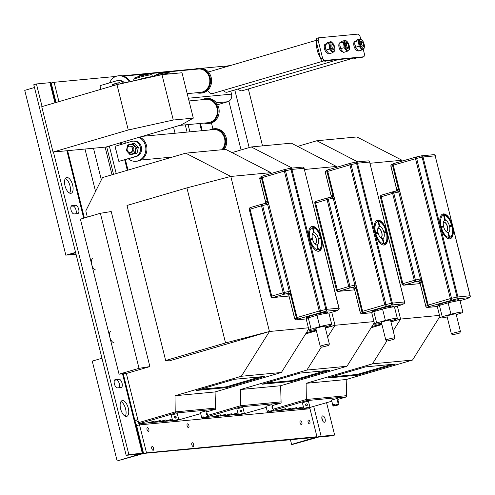<?xml version="1.0" encoding="UTF-8"?>
<svg xmlns="http://www.w3.org/2000/svg" width="495" height="495" viewBox="0 0 495 495"><rect width="100%" height="100%" fill="white"/><g stroke="black" fill="none" stroke-linecap="round" stroke-linejoin="round"><path stroke-width="0.74" d="M326.57 402.732L334.626 435.049L331.966 435.835L318.489 437.11L293.071 444.281L291.611 444.417L290.454 439.764M322.629 420.812A3.323 1.534 73.6 0 0 321.83 418.102M334.626 435.049L321.15 436.33A6.256 0.495 166 0 0 312.914 438.168L291.611 444.417M248.335 88.945L262.529 145.889M224.656 66.509A6.256 0.495 -14 0 1 228.758 65.748L230.082 65.625M324.361 422.285A3.323 1.534 73.6 0 0 324.497 422.26A3.323 1.534 73.6 0 0 325.029 418.64A3.323 1.534 73.6 0 0 322.622 415.88A3.323 1.534 73.6 0 0 322.047 419.358A3.323 1.534 73.6 0 0 324.361 422.285M212.937 128.873L211.452 122.921M55.619 102.607L50.663 82.733A6.256 0.495 166 0 0 49.921 82.684L36.444 83.958L42.081 106.58M53.41 152.027L128.836 454.54L142.312 453.265A6.256 0.495 -14 0 1 143.061 453.315A6.256 0.495 -14 0 1 139.906 454.552L117.148 460.938L92.256 361.109L101.976 358.256M113.961 342.534A5.866 2.704 -106.4 0 1 109.884 337.373A5.866 2.704 -106.4 0 1 110.899 331.235M95.863 269.936A5.866 2.704 -106.4 0 1 91.779 264.769A5.866 2.704 -106.4 0 1 92.794 258.637M126.423 416.45A8.211 3.787 -106.4 0 1 120.712 409.223A8.211 3.787 -106.4 0 1 122.135 400.628A8.211 3.787 -106.4 0 1 128.081 407.441A8.211 3.787 -106.4 0 1 126.757 416.382A8.211 3.787 -106.4 0 1 126.423 416.45M75.636 205.27A4.3 1.986 -106.4 0 1 78.631 209.057A4.3 1.986 -106.4 0 1 77.888 213.555A4.3 1.986 -106.4 0 1 77.709 213.593L74.071 213.939A4.3 1.986 -106.4 0 1 71.076 210.152A4.3 1.986 -106.4 0 1 71.818 205.648A4.3 1.986 -106.4 0 1 71.998 205.617L75.636 205.27L72.975 206.056A4.3 1.986 -106.4 0 1 75.692 208.995A4.3 1.986 -106.4 0 1 75.89 213.766M119.004 379.22A4.3 1.986 -106.4 0 1 121.999 383A4.3 1.986 -106.4 0 1 121.256 387.505A4.3 1.986 -106.4 0 1 121.083 387.536L117.439 387.882A4.3 1.986 -106.4 0 1 114.444 384.095A4.3 1.986 -106.4 0 1 115.193 379.597A4.3 1.986 -106.4 0 1 115.366 379.56L119.004 379.22L116.344 379.999A4.3 1.986 -106.4 0 1 119.06 382.938A4.3 1.986 -106.4 0 1 119.258 387.709M70.797 193.347A8.211 3.787 -106.4 0 1 65.086 186.12A8.211 3.787 -106.4 0 1 66.509 177.526A8.211 3.787 -106.4 0 1 72.449 184.338A8.211 3.787 -106.4 0 1 71.132 193.279A8.211 3.787 -106.4 0 1 70.797 193.347M36.444 83.958L33.778 84.744L126.175 455.32L140.023 454.07L117.148 460.938M120.966 401.569A8.211 3.787 -106.4 0 1 125.414 408.22A8.211 3.787 -106.4 0 1 125.266 416.227M72.975 206.056L71.156 206.223M116.344 379.999L114.524 380.172M65.334 178.466A8.211 3.787 -106.4 0 1 69.789 185.118A8.211 3.787 -106.4 0 1 69.64 193.124M128.836 454.54L126.175 455.32M75.574 252.376L65.854 255.228L75.642 252.648M65.854 255.228L24.75 90.362L34.471 87.51M58.936 101.636L54.116 82.288L115.818 76.447M202.127 68.273L224.563 66.144L224.817 67.172M230.788 91.13L231.536 94.13A6.256 5.525 84.6 0 1 227.719 101.741L217.583 104.717M122.358 75.822L195.587 68.892M56.065 102.477L51.202 82.962L54.116 82.288M51.202 82.962L50.75 83.092M75.661 252.716L67.735 255.043L76.044 254.257M309.598 407.62A6.256 5.525 84.6 0 1 309.981 408.74L316.955 436.726L146.508 452.863L139.534 424.883A6.256 5.525 -95.4 0 0 139.151 423.757M148.859 429.419A1.955 0.903 73.6 0 0 147.399 427.631A1.955 0.903 73.6 0 0 147.083 429.759A1.955 0.903 73.6 0 0 148.5 431.38A1.955 0.903 73.6 0 0 148.859 429.419M309.913 421.907A1.955 0.903 73.6 0 0 308.453 420.119A1.955 0.903 73.6 0 0 308.137 422.247A1.955 0.903 73.6 0 0 309.554 423.868A1.955 0.903 73.6 0 0 309.913 421.907M301.901 422.668A1.955 0.903 73.6 0 0 300.44 420.88A1.955 0.903 73.6 0 0 300.125 423.008A1.955 0.903 73.6 0 0 301.542 424.63A1.955 0.903 73.6 0 0 301.901 422.668M188.923 425.626A1.955 0.903 73.6 0 0 187.463 423.838A1.955 0.903 73.6 0 0 187.147 425.966A1.955 0.903 73.6 0 0 188.564 427.587A1.955 0.903 73.6 0 0 188.923 425.626M193.638 444.535A1.955 0.903 73.6 0 0 192.178 442.74A1.955 0.903 73.6 0 0 191.862 444.875A1.955 0.903 73.6 0 0 193.279 446.496A1.955 0.903 73.6 0 0 193.638 444.535M153.574 448.328A1.955 0.903 73.6 0 0 152.114 446.539A1.955 0.903 73.6 0 0 151.798 448.668A1.955 0.903 73.6 0 0 153.215 450.289A1.955 0.903 73.6 0 0 153.574 448.328M316.955 436.726L315.21 437.419L142.869 453.494M138.637 422.817A6.256 5.525 -95.4 0 0 134.813 420.255M146.508 452.863L143.593 453.538L136.62 425.558A3.911 3.453 -95.4 0 0 135.698 423.794M143.593 453.538L142.931 453.736M105.132 147.126L112.031 174.785M100.881 89.323L99.971 85.684L116.616 80.803A7.821 6.911 84.6 0 1 117.767 80.58A7.821 6.911 84.6 0 1 123.546 83.154M117.767 80.58L118.856 80.475A7.821 6.911 84.6 0 1 124.542 82.931M115.935 150.072L115.081 146.266L131.72 141.378A7.821 6.911 84.6 0 1 132.87 141.162A7.821 6.911 84.6 0 1 140.401 147.634A7.821 6.911 84.6 0 1 135.494 156.507L118.85 161.389L117.822 157.633M132.87 141.162L133.959 141.056A7.821 6.911 84.6 0 1 141.49 147.535A7.821 6.911 84.6 0 1 136.583 156.401L118.85 161.389M189.87 131.837L188.063 124.598M187.079 132.097L185.272 124.864M173.559 127.19L175.063 133.235M116.201 173.566L109.339 146.037M117.928 157.682L116.003 149.973M113.534 174.345L106.673 146.823M105.862 147.058L53.052 152.058L41.735 106.685L116.956 84.608L161.97 74.652L181.999 72.759L193.316 118.138L181.083 124.981L105.862 147.058M53.052 152.058L128.267 129.987L173.281 120.031L193.316 118.138M128.267 129.987L116.956 84.608M173.281 120.031L161.97 74.652M138.315 76.595L138.254 76.341A4.22 0.334 -14 0 1 140.382 75.506A4.22 0.334 -14 0 1 146.446 74.299L146.508 74.547M156.525 74.869L156.463 74.615A4.22 0.334 -14 0 1 158.592 73.78A4.22 0.334 -14 0 1 164.656 72.573L164.717 72.827M128.347 158.821A12.511 11.057 -95.4 0 0 135.97 161.283A12.511 11.057 -95.4 0 0 145.06 153.759A12.511 11.057 -95.4 0 0 138.934 137.356M125.879 141.186A12.511 11.057 -95.4 0 0 124.691 143.445M135.97 161.283L137.059 161.184A12.511 11.057 -95.4 0 0 146.155 153.66A12.511 11.057 -95.4 0 0 139.739 137.115M132.437 150.53A3.125 2.766 -95.4 0 0 129.579 146.186A3.125 2.766 -95.4 0 0 127.122 149.558A3.125 2.766 -95.4 0 0 130.166 152.411A3.125 2.766 -95.4 0 0 132.437 150.53M221.909 149.738A11.725 10.364 -95.4 0 0 224.185 145.901A11.725 10.364 -95.4 0 0 213.45 129.603L142.436 136.329M209.62 129.962A12.511 11.057 84.6 0 1 213.376 128.824A12.511 11.057 84.6 0 1 224.829 146.204A12.511 11.057 84.6 0 1 222.954 149.638M213.376 128.824L214.471 128.719A12.511 11.057 84.6 0 1 225.918 146.105A12.511 11.057 84.6 0 1 224.049 149.533M202.078 99.712A12.511 11.057 84.6 0 1 205.833 98.573L206.929 98.468A12.511 11.057 84.6 0 1 219.112 109.878A12.511 11.057 84.6 0 1 209.286 123.379L208.191 123.478A12.511 11.057 84.6 0 1 204.287 123.063M205.833 98.573A12.511 11.057 84.6 0 1 218.023 109.983A12.511 11.057 84.6 0 1 208.191 123.478M189.028 100.949L205.908 99.353A11.725 10.364 84.6 0 1 217.33 110.051A11.725 10.364 84.6 0 1 208.117 122.704L179.679 125.396M194.516 69.387A12.511 11.057 84.6 0 1 198.272 68.242L199.367 68.143A12.511 11.057 84.6 0 1 210.963 76.651A12.511 11.057 84.6 0 1 206.625 91.191A12.511 11.057 84.6 0 1 201.725 93.048L200.63 93.153A12.511 11.057 84.6 0 1 196.725 92.738M198.272 68.242A12.511 11.057 84.6 0 1 209.874 76.756A12.511 11.057 84.6 0 1 205.536 91.297A12.511 11.057 84.6 0 1 200.63 93.153M123.502 76.112L198.347 69.022A11.725 10.364 84.6 0 1 209.218 77.003A11.725 10.364 84.6 0 1 205.153 90.635A11.725 10.364 84.6 0 1 200.555 92.373L187.209 93.642M130.123 81.694A12.511 11.057 -95.4 0 0 119.598 75.698L118.503 75.797A12.511 11.057 -95.4 0 0 109.587 82.863M129.096 81.922A12.511 11.057 -95.4 0 0 118.503 75.797M118.002 84.379A4.826 4.269 -95.4 0 0 112.402 85.944M112.037 86.05L112.582 84.391L117.575 82.925L119.493 82.739L120.607 83.797M117.575 82.925L118.565 84.249M127.017 150.381A4.826 4.269 -95.4 0 0 134.195 152.621A4.826 4.269 -95.4 0 0 132.177 144.528A4.826 4.269 -95.4 0 0 127.017 150.381M130.216 146.204A3.125 2.766 84.6 0 1 133.768 148.302A3.125 2.766 84.6 0 1 131.88 152.2M127.685 144.967L134.597 143.321L138.322 147.504L137.047 153.153L130.136 154.799L126.411 150.616L127.685 144.967M132.679 143.5L136.403 147.683L135.135 153.332L130.136 154.799M135.135 153.332L137.047 153.153M136.403 147.683L138.322 147.504M238.107 88.982A10.946 5.049 73.6 0 0 241.442 90.851A10.946 5.049 73.6 0 0 242.166 90.758L353.213 58.169M223.226 90.449A10.946 5.049 73.6 0 0 227.236 92.169L338.283 59.579M207.541 90.461A10.946 5.049 73.6 0 0 211.94 93.648A10.946 5.049 73.6 0 0 212.664 93.549L323.711 60.959M327.814 60.569L326.044 61.089A11.725 5.408 -106.4 0 1 324.058 60.928M320.222 57.29A11.725 5.408 -106.4 0 1 316.707 43.189M342.379 59.19L340.616 59.709A11.725 5.408 -106.4 0 1 338.63 59.548M357.316 57.779L355.546 58.299A11.725 5.408 -106.4 0 1 353.56 58.132M363.219 49.184L364.512 54.376L363.986 56.752L324.287 60.508L322.629 58.342L318.099 40.194L318.625 37.818L358.331 34.062L359.989 36.228L360.638 38.845M363.986 56.752L361.987 57.333L322.288 61.095L320.63 58.93L316.101 40.776L316.633 38.406L318.625 37.818M318.099 40.194L316.101 40.776M322.629 58.342L320.63 58.93M324.287 60.508L322.288 61.095M362.346 42.044A2.147 0.99 73.6 0 0 361.579 44.432A2.147 0.99 73.6 0 0 363.509 45.651A2.147 0.99 73.6 0 0 362.476 42.124A2.147 0.99 73.6 0 0 362.346 42.044M357.798 50.385L357.582 50.447A4.771 2.203 -106.4 0 1 354.129 46.493A4.771 2.203 -106.4 0 1 354.896 41.295L355.231 41.196M347.41 43.455A2.147 0.99 73.6 0 0 346.649 45.843A2.147 0.99 73.6 0 0 348.573 47.068A2.147 0.99 73.6 0 0 347.539 43.541A2.147 0.99 73.6 0 0 347.41 43.455M332.844 44.835A2.147 0.99 73.6 0 0 332.077 47.223A2.147 0.99 73.6 0 0 334.007 48.448A2.147 0.99 73.6 0 0 332.974 44.921A2.147 0.99 73.6 0 0 332.844 44.835M342.868 51.796L342.651 51.864A4.771 2.203 -106.4 0 1 339.193 47.904A4.771 2.203 -106.4 0 1 339.966 42.706L340.3 42.607M328.296 53.175L328.08 53.243A4.771 2.203 -106.4 0 1 324.627 49.283A4.771 2.203 -106.4 0 1 325.394 44.086L325.729 43.987M330.505 48.56A4.826 2.228 73.6 0 0 333.413 51.697A4.826 2.228 73.6 0 0 334.843 48.473A4.826 2.228 73.6 0 0 333.661 44.445A4.826 2.228 73.6 0 0 330.357 42.836A4.826 2.228 73.6 0 0 330.505 48.56M333.958 48.566A3.125 1.442 -106.4 0 1 333.469 49.884A3.125 1.442 -106.4 0 1 332.362 49.797A3.125 1.442 -106.4 0 1 330.858 44.674A3.125 1.442 -106.4 0 1 332.869 44.847M328.859 43.461L331.075 41.592L327.572 42.62L325.357 44.488L325.277 46.771L326.1 50.069L329.057 53.782L332.56 52.755L329.602 49.042L328.859 43.461L325.357 44.488M329.602 49.042L326.1 50.069M334.849 48.535L334.775 50.886L332.56 52.755M331.075 41.592L333.611 44.352M325.283 46.839A4.826 2.228 73.6 0 0 325.289 46.901A4.826 2.228 73.6 0 0 325.976 49.89A4.826 2.228 73.6 0 0 326.471 50.929A4.826 2.228 73.6 0 0 326.521 51.022M345.077 47.18A4.826 2.228 73.6 0 0 347.979 50.317A4.826 2.228 73.6 0 0 349.414 47.093A4.826 2.228 73.6 0 0 348.232 43.065A4.826 2.228 73.6 0 0 344.928 41.456A4.826 2.228 73.6 0 0 345.077 47.18M348.529 47.186A3.125 1.442 -106.4 0 1 348.035 48.504A3.125 1.442 -106.4 0 1 346.933 48.417A3.125 1.442 -106.4 0 1 345.423 43.294A3.125 1.442 -106.4 0 1 347.44 43.467M343.431 42.081L345.646 40.213L342.138 41.24L339.923 43.108L339.848 45.392L341.135 49.729L343.623 52.402L347.125 51.375L344.167 47.662L343.431 42.081L339.923 43.108M344.167 47.662L340.665 48.689M349.414 47.155L349.346 49.506L347.125 51.375M345.646 40.213L348.177 42.972M339.855 45.46A4.826 2.228 73.6 0 0 339.855 45.521A4.826 2.228 73.6 0 0 340.548 48.51A4.826 2.228 73.6 0 0 341.036 49.55A4.826 2.228 73.6 0 0 341.092 49.642M360.007 45.763A4.826 2.228 73.6 0 0 362.915 48.906A4.826 2.228 73.6 0 0 364.345 45.682A4.826 2.228 73.6 0 0 363.163 41.648A4.826 2.228 73.6 0 0 359.859 40.039A4.826 2.228 73.6 0 0 360.007 45.763M363.466 45.769A3.125 1.442 -106.4 0 1 362.971 47.087A3.125 1.442 -106.4 0 1 361.864 47.006A3.125 1.442 -106.4 0 1 360.36 41.877A3.125 1.442 -106.4 0 1 362.371 42.05M358.361 40.664L360.577 38.796L357.074 39.829L354.859 41.691L354.779 43.975L356.072 48.312L358.559 50.991L362.062 49.958L359.104 46.245L358.361 40.664L354.859 41.691M359.104 46.245L355.602 47.273M364.351 45.744L364.277 48.095L362.062 49.958M360.577 38.796L363.113 41.555M354.785 44.043A4.826 2.228 73.6 0 0 354.791 44.105A4.826 2.228 73.6 0 0 355.478 47.093A4.826 2.228 73.6 0 0 355.973 48.139A4.826 2.228 73.6 0 0 356.023 48.232M175.007 395.734L241.331 376.268L281.395 372.475L215.071 391.941L175.007 395.734L175.211 411.908L138.6 422.65L138.878 423.788L147.256 422.99L154.83 420.979L148.717 422.854L152.72 422.476L160.293 420.465L154.18 422.334L158.183 421.957L165.757 419.946L159.644 421.82L163.647 421.443L171.221 419.432L165.107 421.301L169.111 420.923L172.439 419.946M206.693 411.846L215.554 409.247L175.49 413.04L175.211 411.908L215.276 408.109L175.211 411.908L138.6 422.65L126.343 373.49L149.88 366.585L111.22 211.544L100.367 213.283L139.027 368.323L149.88 366.585M165.652 360.509L126.998 205.468L186.906 187.89L225.559 342.924L165.652 360.509L169.37 360.861L269.459 331.489L241.331 376.268M271.081 173.51L270.864 172.656L225.769 149.372L185.705 153.165L230.8 176.449L186.906 187.89M185.705 153.165L102.496 177.581L85.802 210.895L87.349 217.107M139.027 368.323L119.054 374.183L126.343 373.49M119.054 374.183L80.4 219.143L100.367 213.283M281.395 372.475L308.694 329.02M215.071 391.941L215.554 409.247M264.318 376.472L234.451 379.3L196.509 390.437L226.376 387.61L264.318 376.472M225.559 342.924L269.459 331.489L308.391 327.801M270.864 172.656L230.8 176.449L269.459 331.489M200.401 389.293L226.184 386.855L260.234 376.862M226.184 386.855L226.376 387.61M320.259 346.333L315.829 328.562A4.69 0.371 -14 0 1 319.213 327.35A4.69 0.371 -14 0 1 324.374 326.255A4.69 0.371 -14 0 1 324.93 326.292L329.367 344.062A4.69 0.371 166 0 0 328.804 344.025A4.69 0.371 166 0 0 323.643 345.12A4.69 0.371 166 0 0 320.259 346.333A4.69 0.371 166 0 0 320.284 346.358L321.7 347.199L328.507 345.504L321.7 347.199M328.507 345.504L329.354 344.093A4.69 0.371 166 0 0 329.367 344.062M316.033 329.385A11.725 0.922 -14 0 1 309.004 330.264A11.725 0.922 -14 0 1 311.114 329.169L319.82 326.613A11.725 0.922 -14 0 1 331.761 324.59A11.725 0.922 -14 0 1 329.651 325.685L325.116 327.016M319.82 326.613L316.986 315.272A11.725 0.922 -14 0 1 328.934 313.242L331.761 324.59M316.986 315.272L308.286 317.827L311.114 329.169M309.004 330.264L306.176 318.916A11.725 0.922 -14 0 1 308.286 317.827M312.172 315.433A10.946 0.86 -14 0 1 327.894 312.296A10.946 0.86 -14 0 1 325.71 313.397A10.946 0.86 -14 0 0 327.894 312.296A10.946 0.86 -14 0 0 312.172 315.433A10.946 0.86 -14 0 0 306.646 317.592A10.946 0.86 -14 0 1 312.172 315.433M309.425 317.487A10.946 0.86 -14 0 1 306.646 317.592A10.946 0.86 -14 0 0 309.425 317.487M318.662 238.101L320.37 237.934A0.39 0.347 84.6 0 1 320.426 237.928L318.607 238.101A0.39 0.347 84.6 0 0 318.551 238.107L318.737 238.868L320.599 238.677M312.988 228.263L312.71 227.96L312.636 228.35L313.873 232.489L314.139 232.019L313.156 228.238L313.873 232.489M310.415 238.881L312.122 238.72A0.39 0.347 84.6 0 1 312.178 238.708L310.353 238.881A0.39 0.347 84.6 0 0 310.297 238.893L310.489 239.648L312.351 239.456M317.258 245.396L316.979 245.087L316.911 245.483L317.852 249.263L318.143 249.622L318.415 249.152L317.425 245.365L318.143 249.622M312.419 238.763A6.299 2.908 -106.4 0 1 312.463 234.048A6.299 2.908 -106.4 0 1 317.74 236.622A6.299 2.908 -106.4 0 1 316.949 244.883A6.299 2.908 -106.4 0 1 315.494 244.375A6.299 2.908 -106.4 0 1 312.549 239.295M312.215 235.007A4.733 2.184 -106.4 0 1 312.76 234.636A4.733 2.184 -106.4 0 1 316.194 238.565A4.733 2.184 -106.4 0 1 315.426 243.726A4.733 2.184 -106.4 0 1 315.235 243.763A4.733 2.184 -106.4 0 1 314.771 243.707M312.698 234.655A4.733 2.184 -106.4 0 1 316.058 238.602A4.733 2.184 -106.4 0 1 315.365 243.744M289.006 296.022L272.85 297.551A1.565 0.724 -106.4 0 1 271.743 296.109L283.171 292.749L261.49 205.778L262.641 205.481L284.328 292.452L283.171 292.749A1.565 0.724 73.6 0 0 284.279 294.197A1.565 0.47 -102.6 0 0 284.328 292.452L289.297 291.345A1.565 0.47 -102.6 0 1 289.315 291.413L290.485 291.19L290.447 294.191A1.553 1.38 24.2 0 0 288.511 293.139L289.315 291.413L290.454 291.048L297.056 317.518L294.742 318.706M287.595 294.104L287.05 293.999L288.406 293.275L284.279 294.197L272.85 297.551A1.565 1.38 84.6 0 1 272.615 297.594A1.565 1.565 0 0 1 270.951 296.418L271.743 296.109L250.055 209.131A1.565 0.724 -106.4 0 1 250.346 207.566L261.775 204.212A1.565 0.724 73.6 0 1 261.836 204.2A1.565 0.47 77.4 0 1 261.874 204.181A1.565 0.47 77.4 0 1 262.641 205.481L267.616 204.373A1.565 0.47 77.4 0 0 267.597 204.305L268.729 203.94L267.325 201.446A1.553 1.448 -66.4 0 1 266.106 203.278L267.597 204.305L268.773 204.076L290.485 291.19M268.729 203.94L262.171 177.606L284.365 171.091L319.25 311.002L297.056 317.518A1.565 0.724 -106.4 0 0 298.157 318.959L296.555 319.82L306.17 318.91M318.539 251.268A12.901 5.952 73.6 0 0 319.058 251.169A12.901 5.952 73.6 0 0 321.137 237.111A12.901 5.952 73.6 0 0 311.794 226.413A12.901 5.952 73.6 0 0 309.561 239.914A12.901 5.952 73.6 0 0 318.539 251.268M172.514 420.212L170.571 420.787L172.606 420.589M178.101 420.069L200.685 413.61M175.49 413.04L138.878 423.788M202.3 418.442L206.174 417.662L202.3 418.442L201.818 418.145L202.498 417.811L202.313 417.056L203.185 416.778L203.371 417.532L207.176 416.648L207.888 416.635L207.597 417.124L203.717 417.873L203.371 417.532M206.279 413.059L206.755 414.946L206.279 413.059M201.818 418.145L200.401 412.471L205.765 410.98L206.471 410.961L207.888 416.635M203.717 417.873L207.597 417.124M202.313 417.056L203.216 416.92M202.845 418.151L202.498 417.811M206.174 417.662L206.328 417.248M172.904 421.047L172.613 420.038L172.804 420.8L178.738 419.376L178.553 418.652M175.125 416.227C176.48 416.586 176.641 417.217 175.595 418.12C174.203 417.799 174.048 417.167 175.125 416.227L174.636 416.512M172.489 420.15L171.264 415.231L174.605 414.148L177.334 413.721L178.559 418.634M176.072 417.842L175.595 418.12M175.694 418.089L174.413 416.914M172.804 420.8L173.281 421.084L178.447 419.847L178.738 419.376M173.281 421.084L178.447 419.847M178.33 419.97L173.17 421.208L172.687 420.917L173.17 421.208L178.33 419.97L178.621 419.5M240.564 389.528L306.894 370.062L346.958 366.263L280.634 385.729L240.564 389.528L240.768 405.696L207.584 415.435L240.768 405.696L280.838 401.903L240.768 405.696L241.053 406.834L207.869 416.573M325.388 328.111L335.016 325.283L327.622 337.064M321.373 347.007L306.894 370.062M305.619 333.908L316.379 330.753M336.643 167.298L336.427 166.45L291.332 143.16L251.268 146.953L292.168 168.077M251.268 146.953L232.031 152.602M346.958 366.263L374.251 322.808M280.634 385.729L281.117 403.035L241.053 406.834M329.874 370.266L300.007 373.094L262.065 384.225L291.932 381.397L329.874 370.266M325.314 327.808L335.016 325.283L373.948 321.595M306.349 332.751L316.231 330.177M336.427 166.45L304.543 169.469M265.964 383.087L291.747 380.643L325.797 370.65M291.747 380.643L291.932 381.397M331.78 312.289L335.016 325.283M385.822 340.127L381.391 322.35A4.69 0.371 -14 0 1 384.77 321.137A4.69 0.371 -14 0 1 389.936 320.042A4.69 0.371 -14 0 1 390.493 320.079L394.923 337.856A4.69 0.371 166 0 0 394.367 337.819A4.69 0.371 166 0 0 389.2 338.914A4.69 0.371 166 0 0 385.822 340.127A4.69 0.371 166 0 0 385.846 340.152L387.257 340.993L394.063 339.298L387.257 340.993M394.063 339.298L394.917 337.887A4.69 0.371 166 0 0 394.923 337.856M381.596 323.173A11.725 0.922 -14 0 1 374.56 324.052A11.725 0.922 -14 0 1 376.676 322.963L385.376 320.407A11.725 0.922 -14 0 1 397.324 318.378A11.725 0.922 -14 0 1 395.214 319.473L390.673 320.803M385.376 320.407L382.548 309.059A11.725 0.922 -14 0 1 394.496 307.036L397.324 318.378M382.548 309.059L373.843 311.615L376.676 322.963M374.56 324.052L371.733 312.71A11.725 0.922 -14 0 1 373.843 311.615M377.735 309.22A10.946 0.86 -14 0 1 393.451 306.089A10.946 0.86 -14 0 1 391.273 307.191A10.946 0.86 -14 0 0 393.451 306.089A10.946 0.86 -14 0 0 377.735 309.22A10.946 0.86 -14 0 0 372.209 311.386A10.946 0.86 -14 0 1 377.735 309.22M374.987 311.281A10.946 0.86 -14 0 1 372.209 311.386A10.946 0.86 -14 0 0 374.987 311.281M384.225 231.889L385.933 231.728A0.39 0.347 84.6 0 1 385.989 231.716L384.17 231.889A0.39 0.347 84.6 0 0 384.108 231.901L384.299 232.656L386.162 232.471M378.551 222.057L378.273 221.748L378.199 222.144L379.436 226.283L379.702 225.813L378.712 222.026L379.436 226.283M375.977 232.669L377.679 232.508A0.39 0.347 84.6 0 1 377.741 232.501L375.915 232.669A0.39 0.347 84.6 0 0 375.86 232.681L376.045 233.436L377.908 233.25M382.821 239.184L382.542 238.881L382.468 239.271L383.705 243.41L383.978 242.94L382.988 239.159L383.705 243.41M377.982 232.557A6.299 2.908 -106.4 0 1 378.025 227.842A6.299 2.908 -106.4 0 1 383.303 230.41A6.299 2.908 -106.4 0 1 382.505 238.677A6.299 2.908 -106.4 0 1 381.057 238.169A6.299 2.908 -106.4 0 1 378.112 233.083M377.778 228.795A4.733 2.184 -106.4 0 1 378.322 228.43A4.733 2.184 -106.4 0 1 381.75 232.359A4.733 2.184 -106.4 0 1 380.989 237.513A4.733 2.184 -106.4 0 1 380.797 237.551A4.733 2.184 -106.4 0 1 380.333 237.501M378.26 228.449A4.733 2.184 -106.4 0 1 381.62 232.396A4.733 2.184 -106.4 0 1 380.921 237.532M353.152 287.892L352.607 287.787L353.968 287.063L349.841 287.985L338.407 291.345A1.565 1.38 84.6 0 1 338.178 291.388L354.575 289.835L338.407 291.345A1.565 0.724 -106.4 0 1 337.305 289.897L348.734 286.543L327.046 199.572L328.204 199.275L349.891 286.246L348.734 286.543A1.565 0.724 73.6 0 0 349.841 287.985A1.565 0.47 -102.6 0 0 349.891 286.246L354.859 285.139A1.565 0.47 -102.6 0 1 354.878 285.207L356.047 284.978L356.004 287.979A1.553 1.38 24.2 0 0 354.074 286.933L354.878 285.207L356.016 284.842L362.618 311.312L360.298 312.494M338.178 291.388A1.565 1.565 0 0 1 336.513 290.206L337.305 289.897L315.618 202.925A1.565 0.724 -106.4 0 1 315.909 201.354L327.337 198A1.565 0.724 73.6 0 1 327.399 197.988A1.565 0.47 77.4 0 1 327.436 197.975A1.565 0.47 77.4 0 1 328.204 199.275L333.178 198.167A1.565 0.47 77.4 0 0 333.16 198.093L334.292 197.734L332.881 195.24A1.553 1.448 -66.4 0 1 331.669 197.066L333.16 198.093L334.329 197.87L356.047 284.978M334.292 197.734L327.733 171.4L349.928 164.885L384.813 304.796L362.618 311.312A1.565 0.724 -106.4 0 0 363.72 312.753L362.117 313.613L371.733 312.698M384.101 245.062A12.901 5.952 73.6 0 0 384.621 244.957A12.901 5.952 73.6 0 0 386.7 230.905A12.901 5.952 73.6 0 0 377.357 220.201A12.901 5.952 73.6 0 0 375.123 233.702A12.901 5.952 73.6 0 0 384.101 245.062M207.238 417.31L212.819 416.784L220.393 414.773L214.273 416.648L218.283 416.264L225.856 414.253L219.737 416.128L223.746 415.75L231.32 413.74L225.2 415.608L229.21 415.231L236.783 413.22L230.664 415.095L234.673 414.717L238.002 413.74M238.076 414.006L236.127 414.575L238.169 414.383M243.658 413.863L266.248 407.404M272.256 405.64L281.117 403.035M267.863 412.236L271.736 411.45L267.863 412.236L267.38 411.939L268.061 411.605L267.875 410.844L268.742 410.572L268.933 411.326L272.739 410.442L273.444 410.423L273.16 410.918L269.274 411.667L268.933 411.326M271.842 406.847L272.312 408.74L271.842 406.847M267.38 411.939L265.964 406.265L271.322 404.768L272.033 404.755L273.444 410.423M269.274 411.667L273.16 410.918M267.875 410.844L268.779 410.714M268.401 411.945L268.061 411.605M271.736 411.45L271.891 411.036M244.184 413.294L243.893 413.764L238.732 414.996L238.052 413.944L238.367 414.587L244.295 413.17L244.115 412.446M240.681 410.021C242.043 410.374 242.197 411.005 241.158 411.908C239.766 411.586 239.605 410.961 240.681 410.021L240.199 410.305M238.2 413.925L236.827 409.025L240.168 407.942L242.897 407.509L244.122 412.428M241.628 411.636L241.158 411.908M241.257 411.883L239.97 410.708M238.367 414.587L238.844 414.872L244.004 413.641L244.295 413.17M238.844 414.872L244.004 413.641M243.893 413.764L238.466 414.841M306.127 383.316L372.457 363.85L412.521 360.057L346.191 379.523L306.127 383.316L306.331 399.49L273.147 409.229L306.331 399.49L346.395 395.697L306.331 399.49L306.615 400.622L273.432 410.361M390.951 321.899L400.579 319.071L393.179 330.852M386.935 340.801L372.457 363.85M371.182 327.702L381.936 324.547M402.2 161.092L401.989 160.244L356.895 136.954L316.831 140.747L357.73 161.871M316.831 140.747L297.588 146.396M412.521 360.057L439.814 316.602M346.191 379.523L346.679 396.829L306.615 400.622M395.437 364.054L365.57 366.882L327.628 378.019L357.495 375.191L395.437 364.054M390.871 321.601L400.579 319.071L439.511 315.389M371.912 326.539L381.793 323.965M401.989 160.244L370.105 163.263M331.526 376.874L357.31 374.437L391.353 364.444M357.31 374.437L357.495 375.191M397.343 306.077L400.579 319.071M451.384 333.915L446.954 316.144A4.69 0.371 -14 0 1 450.332 314.931A4.69 0.371 -14 0 1 455.499 313.836A4.69 0.371 -14 0 1 456.056 313.873L460.486 331.644A4.69 0.371 166 0 0 459.929 331.607A4.69 0.371 166 0 0 454.763 332.702A4.69 0.371 166 0 0 451.384 333.915A4.69 0.371 166 0 0 451.403 333.939L452.82 334.787L459.626 333.086L452.82 334.787M459.626 333.086L460.48 331.681A4.69 0.371 166 0 0 460.486 331.644M447.158 316.967A11.725 0.922 -14 0 1 440.123 317.846A11.725 0.922 -14 0 1 442.233 316.751L450.939 314.195A11.725 0.922 -14 0 1 462.887 312.172A11.725 0.922 -14 0 1 460.771 313.267L456.235 314.597M450.939 314.195L448.111 302.853A11.725 0.922 -14 0 1 460.053 300.824L462.887 312.172M448.111 302.853L439.405 305.409L442.233 316.751M393.537 163.635A1.565 1.485 61.9 0 0 392.566 165.448L398.444 189.028L399.855 191.522L398.723 191.887L397.231 190.86A1.553 1.448 -66.4 0 0 398.444 189.028A3.119 0.934 -102.6 0 0 398.159 189.034L396.804 189.758L390.957 166.301L393.29 165.188L416.642 158.381L451.527 298.293L457.015 297.068A1.565 0.47 77.4 0 1 456.965 298.807L429.283 306.547L427.674 307.401L437.295 306.492A11.725 0.922 -14 0 1 439.405 305.409M443.291 303.014A10.946 0.86 -14 0 1 459.014 299.883A10.946 0.86 -14 0 1 456.836 300.979A10.946 0.86 -14 0 0 459.014 299.883A10.946 0.86 -14 0 0 443.291 303.014A10.946 0.86 -14 0 0 437.772 305.18A10.946 0.86 -14 0 1 443.291 303.014M440.544 305.075A10.946 0.86 -14 0 1 437.772 305.18A10.946 0.86 -14 0 0 440.544 305.075M449.788 225.683L451.489 225.522A0.39 0.347 84.6 0 1 451.551 225.51L449.726 225.683A0.39 0.347 84.6 0 0 449.67 225.695L449.856 226.45L451.725 226.258M444.108 215.845L443.836 215.542L443.761 215.931L444.702 219.718L444.999 220.071L445.265 219.601L444.275 215.82L444.999 220.071M443.433 227.056L441.608 227.23L441.404 226.475L441.608 227.23L443.446 227.056L443.297 226.289A0.39 0.347 84.6 0 1 443.668 226.58L441.849 226.753L443.668 226.58A0.39 0.347 -95.4 0 1 443.433 227.056L443.446 227.056M448.383 232.978L448.105 232.669L448.031 233.065L449.268 237.204L449.534 236.734L448.544 232.947L449.268 237.204M443.545 226.345A6.299 2.908 -106.4 0 1 443.582 221.636A6.299 2.908 -106.4 0 1 448.86 224.204A6.299 2.908 -106.4 0 1 448.068 232.464A6.299 2.908 -106.4 0 1 446.614 231.963A6.299 2.908 -106.4 0 1 443.675 226.877M443.341 222.589A4.733 2.184 -106.4 0 1 443.885 222.218A4.733 2.184 -106.4 0 1 447.313 226.147A4.733 2.184 -106.4 0 1 446.552 231.307A4.733 2.184 -106.4 0 1 446.36 231.344A4.733 2.184 -106.4 0 1 445.89 231.289M443.817 222.243A4.733 2.184 -106.4 0 1 447.183 226.184A4.733 2.184 -106.4 0 1 446.484 231.326M420.131 283.604L403.97 285.132A1.565 0.724 -106.4 0 1 402.862 283.691L414.296 280.337L392.609 193.359L393.766 193.069L415.447 280.04L414.296 280.337A1.565 0.724 73.6 0 0 415.398 281.779A1.565 0.47 -102.6 0 0 415.447 280.04L420.422 278.926A1.565 0.47 -102.6 0 1 420.441 279.001L421.61 278.772L421.567 281.773A1.553 1.38 24.2 0 0 419.636 280.727L420.441 279.001L421.579 278.629L428.175 305.099L425.861 306.287M418.714 281.686L418.17 281.581L419.525 280.857L415.398 281.779L403.97 285.132A1.565 1.38 84.6 0 1 403.741 285.176A1.565 1.565 0 0 1 402.076 284L402.862 283.691L381.181 196.719A1.565 0.724 -106.4 0 1 381.466 195.148L392.9 191.794A1.565 0.724 73.6 0 1 392.962 191.782A1.565 0.47 77.4 0 1 392.999 191.769A1.565 0.47 77.4 0 1 393.766 193.069L398.735 191.955A1.565 0.47 77.4 0 0 398.723 191.887L399.892 191.658L421.61 278.772M399.855 191.522L393.29 165.188A1.565 0.724 73.6 0 1 393.581 163.622A1.565 1.565 0 0 0 393.284 163.74L391.681 164.6A1.565 1.485 61.9 0 0 390.957 166.301L390.976 166.376M449.658 238.85A12.901 5.952 73.6 0 0 450.184 238.751A12.901 5.952 73.6 0 0 452.257 224.699A12.901 5.952 73.6 0 0 442.914 213.995A12.901 5.952 73.6 0 0 440.686 227.496A12.901 5.952 73.6 0 0 449.658 238.85M272.801 411.104L278.382 410.578L285.949 408.567L279.836 410.435L283.845 410.058L291.413 408.047L285.299 409.922L289.309 409.538L296.876 407.527L290.763 409.402L294.772 409.025L302.34 407.014L296.227 408.882L300.236 408.505L303.559 407.527M303.633 407.8L301.69 408.369L303.732 408.177M309.22 407.657L331.811 401.191M337.813 399.434L346.679 396.829M333.432 404.638L334.304 404.359L334.496 405.114L339.001 404.236L337.596 398.543L336.885 398.562L331.526 400.059L332.937 405.727L333.624 405.393L333.432 404.638L334.342 404.502M337.404 400.641L337.875 402.534L337.404 400.641M333.426 406.03L337.299 405.244L333.426 406.03L332.937 405.727M334.837 405.461L338.716 404.706L334.837 405.461L334.496 405.114M333.964 405.733L333.624 405.393M337.299 405.244L337.454 404.83M309.746 407.082L309.455 407.552L304.289 408.79L303.614 407.732L303.924 408.381L309.858 406.958L309.678 406.234M306.244 403.809C307.605 404.168 307.76 404.799 306.714 405.702C305.328 405.38 305.168 404.749 306.244 403.809L305.762 404.093M303.614 407.732L302.389 402.819L305.724 401.73L308.453 401.303L309.684 406.222M307.191 405.43L306.714 405.702M306.82 405.671L305.533 404.495M303.924 408.381L304.406 408.666L309.567 407.428L309.858 406.958M304.406 408.666L309.567 407.428M309.455 407.552L304.023 408.629M313.719 406.506L321.15 436.33M234.791 89.954L249.158 147.572M312.914 438.168L312.784 437.648M241.053 149.954L228.9 101.221M49.921 82.684L54.939 102.811M66.893 150.752L83.698 218.177M122.519 373.855L142.312 453.265M71.657 205.716L71.998 205.617M115.026 379.659L115.366 379.56M138.315 454.169L138.445 454.688M188.347 98.22L231.536 94.13M227.719 101.741L216.365 102.818M309.981 408.74L139.534 424.883L136.62 425.558M93.481 148.234L101.364 179.852M95.554 191.435L84.979 149.038M135.494 156.507L136.583 156.401M201.521 130.73L199.72 123.496M127.314 170.299L124.721 159.885M120.898 144.559L120.452 142.777M136.292 80.332A9.838 0.773 -14 0 1 138.718 79.571A9.838 0.773 -14 0 1 152.769 76.688M133.774 80.889L133.829 79.392A9.257 0.73 -14 0 1 138.501 77.579A9.257 0.73 -14 0 1 151.786 74.918L152.806 76.682M157.243 75.698A9.257 0.73 -14 0 1 169.995 73.192L170.385 73.86M320.803 238.51A11.416 5.266 -106.4 0 1 318.18 249.833A11.416 5.266 -106.4 0 1 310.105 239.295A11.416 5.266 -106.4 0 1 312.673 227.743A11.416 5.266 -106.4 0 1 320.667 237.984M317.852 249.263L316.911 245.483L317.431 245.396M318.217 249.226L317.468 245.371L316.979 245.087L316.911 245.483M310.489 239.648A0.39 0.347 -95.4 0 0 310.724 239.172A0.39 0.347 84.6 0 0 310.353 238.881L310.489 239.648L312.326 239.469L312.178 238.708A0.39 0.347 84.6 0 1 312.543 238.998L310.724 239.172L312.543 238.998M313.162 228.263L312.71 227.96L312.636 228.35L313.583 232.13M320.556 238.695L320.426 237.928A0.39 0.347 84.6 0 1 320.797 238.219L318.972 238.392L320.797 238.219A0.39 0.347 -95.4 0 1 320.556 238.695L318.737 238.868A0.39 0.347 -95.4 0 0 318.972 238.392L318.972 238.392A0.39 0.347 84.6 0 0 318.607 238.101L318.737 238.868M312.308 239.475A0.39 0.347 -95.4 0 0 312.549 238.998M313.948 232.099L313.199 228.238L312.636 228.35M270.951 296.418L249.27 209.441L261.49 205.778A1.565 0.724 73.6 0 1 261.775 204.212A1.565 1.565 0 0 1 261.874 204.181L266.001 203.266A1.565 0.47 -102.6 0 0 265.964 203.278L261.917 204.181M249.27 209.441A1.565 1.565 0 0 1 250.346 207.566A1.565 0.724 -106.4 0 1 250.408 207.554L261.713 204.231M288.888 295.249L288.814 295.23C288.01 294.148 287.558 293.764 287.459 294.092A1.553 1.374 -95.4 0 0 287.298 294.129M287.05 293.999A1.553 1.479 -118.1 0 1 288.87 295.181L290.231 294.457A1.553 1.479 61.9 0 0 288.406 293.275A1.565 0.47 77.4 0 0 288.511 293.139M306.176 318.929L296.326 319.863A1.565 1.565 0 0 1 294.661 318.687L288.814 295.23L294.717 318.632A1.565 1.485 -118.1 0 0 296.555 319.82A1.565 1.38 84.6 0 1 295.577 319.702M267.04 201.446L265.685 202.17L259.838 178.72L261.44 177.86L267.325 201.446A3.119 0.934 -102.6 0 0 267.04 201.446A1.553 1.479 -118.1 0 1 266.032 203.259M265.697 202.245L265.685 202.17A1.553 1.479 -118.1 0 1 265.499 203.377M266.106 203.278A1.565 0.47 -102.6 0 0 266.001 203.266L266.322 203.142M290.231 294.457A3.119 0.934 77.4 0 0 290.447 294.191L296.326 317.778A1.565 1.485 -118.1 0 0 298.157 318.959L325.84 311.225L337.986 310.074L336.383 310.928A1.565 0.724 73.6 0 0 336.445 310.916A1.565 0.724 73.6 0 0 336.489 310.903M268.773 204.076L267.616 204.373L289.297 291.345L290.454 291.048M259.856 178.794L259.838 178.72A1.565 1.485 61.9 0 1 260.556 177.018A1.565 1.565 0 0 0 259.776 178.775L265.623 202.226L265.45 203.389M261.44 177.86L262.171 177.606A1.565 0.724 73.6 0 1 262.455 176.034A1.565 1.565 0 0 0 262.164 176.158A1.565 1.485 61.9 0 0 261.44 177.86M339.069 308.237L304.06 168.257A1.565 1.38 -95.4 0 0 302.581 167.093L290.435 168.244A1.565 1.565 0 0 0 290.243 168.275A1.565 1.38 84.6 0 1 291.914 169.408L326.799 309.319L338.939 308.168L304.06 168.257L291.914 169.408L291.004 169.568L325.889 309.486L319.25 311.002A1.565 0.724 -106.4 0 0 320.352 312.45A1.565 0.47 -102.6 0 0 320.401 310.712L285.522 170.794L291.004 169.568A1.565 0.47 -102.6 0 0 290.243 168.275L284.755 169.5A1.565 1.565 0 0 0 284.656 169.525A1.565 0.724 73.6 0 0 284.365 171.091L285.522 170.794A1.565 0.47 77.4 0 0 284.755 169.5A1.565 0.47 77.4 0 0 284.718 169.513A1.565 0.724 73.6 0 0 284.656 169.525L262.455 176.034A1.565 0.724 73.6 0 1 262.523 176.022L284.594 169.55M290.243 168.275A1.565 0.47 -102.6 0 0 290.206 168.288L284.792 169.494M328.81 313.156L336.383 310.928A1.565 1.485 -118.1 0 0 336.742 310.798L338.345 309.938A1.565 1.565 0 0 0 339.125 308.181L338.939 308.168A1.565 1.38 84.6 0 1 337.986 310.074A1.565 1.485 61.9 0 0 338.345 309.938M326.799 309.319L325.889 309.486A1.565 0.47 77.4 0 1 325.84 311.225A1.565 1.38 -95.4 0 0 326.799 309.319M262.412 176.053A1.565 1.485 61.9 0 0 262.164 176.158L260.556 177.018M386.36 232.304A11.416 5.266 -106.4 0 1 383.743 243.627A11.416 5.266 -106.4 0 1 375.668 233.083A11.416 5.266 -106.4 0 1 378.236 221.537A11.416 5.266 -106.4 0 1 386.23 231.771M383.415 243.051L382.468 239.271L382.994 239.184M383.78 243.02L383.031 239.159L382.542 238.881L382.468 239.271M376.045 233.436A0.39 0.347 -95.4 0 0 376.287 232.966A0.39 0.347 84.6 0 0 375.915 232.669L376.045 233.436L377.871 233.269A0.39 0.347 -95.4 0 0 378.106 232.792L376.287 232.966L378.106 232.792A0.39 0.347 84.6 0 0 377.741 232.501L377.883 233.263M378.725 222.057L378.273 221.748L378.199 222.144L379.145 225.924M386.119 232.483L386.119 232.483A0.39 0.347 -95.4 0 0 386.36 232.013L384.535 232.18L386.36 232.013A0.39 0.347 84.6 0 0 385.989 231.716L386.137 232.483L384.299 232.656A0.39 0.347 -95.4 0 0 384.535 232.18L384.535 232.18A0.39 0.347 84.6 0 0 384.17 231.889L384.299 232.656M379.504 225.887L378.762 222.032L378.199 222.144M336.513 290.206L314.832 203.235L327.046 199.572A1.565 0.724 73.6 0 1 327.337 198A1.565 1.565 0 0 1 327.436 197.975L331.563 197.053A1.565 0.47 -102.6 0 0 331.526 197.066L327.473 197.975M314.832 203.235A1.565 1.565 0 0 1 315.909 201.354A1.565 0.724 -106.4 0 1 315.971 201.341L327.275 198.025M354.451 289.043L354.371 289.024C353.572 287.935 353.121 287.558 353.015 287.88A1.553 1.374 -95.4 0 0 352.861 287.923M352.607 287.787A1.553 1.479 -118.1 0 1 354.432 288.969L355.787 288.245A1.553 1.479 61.9 0 0 353.968 287.063A1.565 0.47 77.4 0 0 354.074 286.933M371.739 312.722L361.882 313.657A1.565 1.565 0 0 1 360.218 312.475L354.432 288.969L360.28 312.425A1.565 1.485 -118.1 0 0 362.117 313.613A1.565 1.38 84.6 0 1 361.14 313.49M332.603 195.24L331.242 195.964L325.394 172.514L327.003 171.654L332.881 195.24A3.119 0.934 -102.6 0 0 332.603 195.24A1.553 1.479 -118.1 0 1 331.594 197.053M331.26 196.032L331.242 195.964A1.553 1.479 -118.1 0 1 331.056 197.165M331.669 197.066A1.565 0.47 -102.6 0 0 331.563 197.053L331.885 196.936M355.787 288.245A3.119 0.934 77.4 0 0 356.004 287.979L361.888 311.565A1.565 1.485 -118.1 0 0 363.72 312.753L391.403 305.013L403.549 303.868L401.94 304.722A1.565 0.724 73.6 0 0 402.008 304.71A1.565 0.724 73.6 0 0 402.051 304.697M334.329 197.87L333.178 198.167L354.859 285.139L356.016 284.842M325.413 172.582L325.394 172.514A1.565 1.485 61.9 0 1 326.118 170.806A1.565 1.565 0 0 0 325.339 172.563L331.186 196.02L331.013 197.177M327.003 171.654L327.733 171.4A1.565 0.724 73.6 0 1 328.018 169.828A1.565 1.565 0 0 0 327.721 169.952A1.565 1.485 61.9 0 0 327.003 171.654M355.831 162.063A1.565 1.38 84.6 0 1 357.477 163.202L392.356 303.113L404.502 301.962L369.617 162.051L357.477 163.202L356.567 163.362L391.452 303.274L384.813 304.796A1.565 0.724 -106.4 0 0 385.914 306.238A1.565 0.47 -102.6 0 0 385.964 304.499L351.079 164.588L356.567 163.362A1.565 0.47 -102.6 0 0 355.8 162.063L350.311 163.288A1.565 1.565 0 0 0 350.213 163.313A1.565 0.724 73.6 0 0 349.928 164.885L351.079 164.588A1.565 0.47 77.4 0 0 350.311 163.288A1.565 0.47 77.4 0 0 350.281 163.301A1.565 0.724 73.6 0 0 350.213 163.313L328.018 169.828A1.565 0.724 73.6 0 1 328.08 169.816L350.157 163.338M404.625 302.03L369.617 162.051A1.565 1.38 -95.4 0 0 368.138 160.881L355.998 162.032A1.565 1.565 0 0 0 355.8 162.063A1.565 0.47 -102.6 0 0 355.763 162.075L350.355 163.288M394.373 306.943L401.94 304.722A1.565 1.485 -118.1 0 0 402.299 304.592L403.908 303.732A1.565 1.565 0 0 0 404.687 301.975L404.502 301.962A1.565 1.38 84.6 0 1 403.549 303.868A1.565 1.485 61.9 0 0 403.908 303.732M392.356 303.113L391.452 303.274A1.565 0.47 77.4 0 1 391.403 305.013A1.565 1.38 -95.4 0 0 392.356 303.113M327.975 169.847A1.565 1.485 61.9 0 0 327.721 169.952L326.118 170.806M451.923 226.097A11.416 5.266 -106.4 0 1 449.305 237.414A11.416 5.266 -106.4 0 1 441.231 226.877A11.416 5.266 -106.4 0 1 443.798 215.325A11.416 5.266 -106.4 0 1 451.793 225.565M448.977 236.845L448.031 233.065L448.557 232.978M449.342 236.808L448.594 232.953L448.105 232.669L448.031 233.065M441.608 227.23A0.39 0.347 -95.4 0 0 441.849 226.753A0.39 0.347 84.6 0 0 441.478 226.463L441.404 226.475A0.39 0.347 84.6 0 1 441.478 226.463L443.297 226.289A0.39 0.347 84.6 0 0 443.242 226.302L441.54 226.463M444.281 215.845L443.836 215.542L443.761 215.931L444.702 219.718M451.681 226.277L451.681 226.277A0.39 0.347 -95.4 0 0 451.916 225.8L450.097 225.974L451.916 225.8A0.39 0.347 84.6 0 0 451.551 225.51L451.694 226.271L449.862 226.45A0.39 0.347 -95.4 0 0 450.097 225.974L450.097 225.974A0.39 0.347 84.6 0 0 449.726 225.683L449.862 226.45M445.067 219.681L444.324 215.82L443.761 215.931M402.076 284L380.389 197.029L392.609 193.359A1.565 0.724 73.6 0 1 392.9 191.794A1.565 1.565 0 0 1 392.999 191.769L397.126 190.847A1.565 0.47 -102.6 0 0 397.089 190.86L393.036 191.763M380.389 197.029A1.565 1.565 0 0 1 381.466 195.148A1.565 0.724 -106.4 0 1 381.534 195.135L392.838 191.819M418.17 281.581A1.553 1.479 -118.1 0 1 419.995 282.763L421.35 282.039A1.553 1.479 61.9 0 0 419.525 280.857A1.565 0.47 77.4 0 0 419.636 280.727M420.014 282.837L425.842 306.213A1.565 1.485 -118.1 0 0 427.674 307.401A1.565 1.38 84.6 0 1 426.702 307.284M398.159 189.034A1.553 1.479 -118.1 0 1 397.157 190.841M396.823 189.826L396.804 189.758A1.553 1.479 -118.1 0 1 396.619 190.959M397.231 190.86A1.565 0.47 -102.6 0 0 397.126 190.847L397.448 190.73M421.35 282.039A3.119 0.934 77.4 0 0 421.567 281.773L427.451 305.359A1.565 1.485 -118.1 0 0 429.283 306.547A1.565 0.724 -106.4 0 1 428.175 305.099L450.37 298.59L415.491 158.678A1.565 0.724 73.6 0 1 415.775 157.107L393.581 163.622A1.565 0.724 73.6 0 1 393.643 163.61L415.713 157.132M399.892 191.658L398.735 191.955L420.422 278.926L421.579 278.629M421.394 155.851A1.565 1.38 84.6 0 1 421.554 155.826A1.565 1.565 0 0 0 421.363 155.857L415.874 157.082A1.565 1.565 0 0 0 415.775 157.107A1.565 0.724 73.6 0 1 415.837 157.094A1.565 0.47 77.4 0 1 415.874 157.082A1.565 0.47 77.4 0 1 416.642 158.381L422.13 157.156A1.565 0.47 -102.6 0 0 421.363 155.857A1.565 0.47 -102.6 0 0 421.325 155.869L415.918 157.076M470.188 295.818L435.179 155.838A1.565 1.38 -95.4 0 0 433.7 154.675L421.554 155.826A1.565 1.38 84.6 0 1 423.033 156.989L435.179 155.838L470.064 295.756L457.015 297.068L422.13 157.156L423.033 156.989L457.918 296.901A1.565 1.38 -95.4 0 1 456.965 298.807L469.111 297.656L467.503 298.516A1.565 0.724 73.6 0 0 467.565 298.504A1.565 0.724 73.6 0 0 467.608 298.485M467.862 298.38A1.565 1.565 0 0 1 467.565 298.504L459.942 300.737L467.503 298.516A1.565 1.485 -118.1 0 0 467.862 298.38L469.47 297.526A1.565 1.565 0 0 0 470.25 295.769L470.064 295.756A1.565 1.38 84.6 0 1 469.111 297.656A1.565 1.485 61.9 0 0 469.47 297.526M451.527 298.293L450.37 298.59A1.565 0.724 -106.4 0 0 451.477 300.032A1.565 0.47 -102.6 0 0 451.527 298.293M67.605 150.684L84.385 217.973M123.23 373.787L143.061 453.315M134.782 420.107L137.888 419.816M199.392 413.993L200.747 413.863M264.955 407.781L266.31 407.651M200.432 123.428L202.238 130.661M121.133 142.579L121.578 144.354M125.402 159.687L128.001 170.101M151.786 74.918L150.338 74.071C150.152 73.73 146.328 74.516 138.86 76.428C131.757 78.884 135.271 77.696 133.829 79.392M169.995 73.192L168.554 72.344C168.362 72.004 164.538 72.796 157.076 74.702L152.664 76.428M130.835 146.062L129.579 146.186M131.423 152.293L130.166 152.411M172.495 157.039L140.815 160.04M208.389 71.992L316.2 40.349M362.476 42.124L361.635 41.506M363.509 45.651L363.138 46.629M347.539 43.541L346.698 42.916M348.573 47.068L348.202 48.046M332.974 44.921L332.126 44.296M334.007 48.448L333.636 49.426M324.974 313.521L324.708 312.469M309.814 317.375L309.536 316.249M311.386 226.568L313.477 226.964L315.575 228.337L318.761 232.588L321.41 240.7L321.206 247.463L320.178 249.789L318.638 251.256M336.742 310.798A1.565 1.565 0 0 1 336.445 310.916L328.822 313.156M289.012 296.041L272.615 297.594M304.246 168.269A1.565 1.565 0 0 0 302.581 167.093M390.536 307.315L390.27 306.263M375.377 311.163L375.099 310.043M376.949 220.355L379.04 220.758L381.138 222.131L384.324 226.382L386.972 234.494L386.768 241.257L385.741 243.583L384.194 245.05M402.299 304.592A1.565 1.565 0 0 1 402.008 304.71L394.385 306.95M369.802 162.063A1.565 1.565 0 0 0 368.138 160.881M440.123 317.846L437.295 306.504M456.093 301.102L455.833 300.05M440.94 304.957L440.661 303.837M442.511 214.149L444.603 214.545L446.7 215.925L449.887 220.176L452.535 228.282L452.331 235.051L451.298 237.371L449.757 238.838M437.302 306.516L427.445 307.445A1.565 1.565 0 0 1 425.78 306.269L419.933 282.818C419.135 281.729 418.683 281.346 418.578 281.674L418.646 281.667M391.681 164.6A1.565 1.565 0 0 0 390.895 166.357L396.743 189.808L396.569 190.971M420.137 283.623L403.741 285.176M435.365 155.851A1.565 1.565 0 0 0 433.7 154.675M338.716 404.706L339.001 404.236"/></g></svg>

